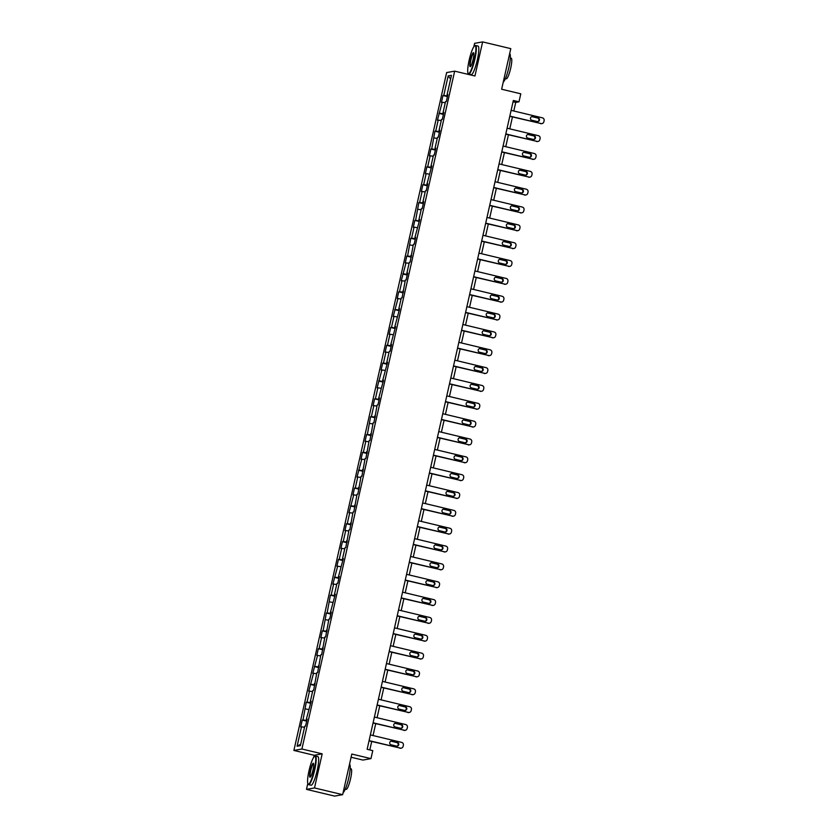 <?xml version="1.0" encoding="UTF-8"?>
<svg xmlns="http://www.w3.org/2000/svg" width="838" height="838" viewBox="0 0 838 838"><rect width="100%" height="100%" fill="white"/><g stroke="black" fill="none" stroke-linecap="round" stroke-linejoin="round"><path stroke-width="1.26" d="M351.101 757.238L362.938 760.066L370.962 758.631L372.774 750.628L367.138 749.287L513.348 100.476L518.984 101.817L520.786 93.814L501.637 89.237L510.792 48.635L482.625 41.9L474.601 43.335L473.837 46.75M307.797 783.499L306.478 789.365L334.634 796.1L342.658 794.665L314.501 787.94L322.18 753.844L301.91 749.004L293.887 750.439L314.156 755.279L313.695 757.332M301.91 749.004L454.667 71.146L446.644 72.571L293.887 750.439M467.939 72.927L467.635 74.236M306.478 789.365L314.501 787.94M448.162 75.923L443.773 95.375L442.988 95.511L441.437 102.383L442.234 102.236L437.415 120.222L438.211 120.085L435.729 131.063L434.943 131.199L431.706 148.902L430.921 149.049L429.37 155.91L430.166 155.774L427.694 166.752L426.898 166.888L425.348 173.759L426.144 173.613L423.672 184.601L422.876 184.737L421.325 191.598L422.122 191.462L419.649 202.44L418.853 202.587L415.627 220.289L414.831 220.425L413.291 227.287L414.077 227.15L411.605 238.128L410.809 238.275L407.582 255.978L406.786 256.114L405.246 262.975L406.032 262.839L401.224 280.824L402.01 280.678L399.537 291.666L398.752 291.802L397.202 298.663L397.998 298.527L393.179 316.513L393.975 316.366L391.493 327.354L390.707 327.49L389.157 334.352L389.953 334.215L387.47 345.193L386.685 345.34L385.134 352.201L385.93 352.054L383.458 363.043L382.662 363.179L381.112 370.04L381.908 369.904L377.09 387.889L377.886 387.753L375.414 398.731L374.617 398.867L373.078 405.739L373.863 405.592L371.391 416.57L370.595 416.716L367.369 434.419L366.573 434.555L365.033 441.427L365.818 441.28L363.346 452.258L362.55 452.405L361.01 459.266L361.796 459.13L356.988 477.115L357.774 476.969L355.302 487.946L354.516 488.093L352.966 494.954L353.762 494.818L348.943 512.804L349.739 512.657L347.257 523.645L346.471 523.781L344.921 530.643L345.717 530.506L343.245 541.484L342.449 541.631L340.898 548.492L341.695 548.345L339.222 559.334L338.426 559.47L336.876 566.331L337.672 566.195L332.854 584.18L333.65 584.034L331.178 595.022L330.382 595.158L327.155 612.861L326.359 613.007L323.133 630.71L322.337 630.846L320.797 637.708L321.583 637.571L319.11 648.549L318.314 648.696L316.774 655.557L317.56 655.41L312.752 673.396L313.548 673.26L308.73 691.245L309.526 691.099L307.043 702.087L306.258 702.223L303.021 719.926L302.235 720.072L300.685 726.934L301.481 726.797L297.092 746.239L300.392 745.652L304.77 726.2L305.566 726.064L307.117 719.203L306.32 719.339L311.139 701.354L310.343 701.5L312.815 690.512L313.611 690.376L316.837 672.673L317.633 672.526L320.86 654.824L321.656 654.688L324.882 636.985L325.678 636.838L328.905 619.135L329.701 618.999L331.24 612.128L330.455 612.274L335.263 594.289L334.467 594.425L336.949 583.447L337.735 583.311L339.285 576.439L338.489 576.586L343.308 558.6L342.512 558.736L344.994 547.759L345.78 547.623L349.006 529.92L349.802 529.773L353.028 512.07L353.825 511.924L357.051 494.221L357.847 494.085L361.073 476.382L361.869 476.235L365.096 458.533L365.892 458.396L369.118 440.694L369.914 440.547L373.14 422.844L373.926 422.708L377.163 405.005L377.948 404.859L379.499 397.998L378.703 398.144L383.521 380.159L382.725 380.295L387.544 362.309L386.747 362.456L389.23 351.468L390.016 351.332L391.566 344.47L390.77 344.607L395.588 326.621L394.792 326.757L399.611 308.772L398.815 308.918L401.287 297.94L402.083 297.794L405.309 280.091L406.105 279.955L407.645 273.083L406.859 273.23L409.332 262.252L410.128 262.105L413.354 244.403L414.15 244.267L415.69 237.395L414.904 237.542L419.712 219.556L418.927 219.692L421.399 208.714L422.184 208.578L423.735 201.707L422.939 201.853L425.421 190.865L426.207 190.729L427.757 183.868L426.961 184.004L431.78 166.018L430.983 166.165L433.466 155.177L434.252 155.04L435.802 148.179L435.006 148.316L437.478 137.338L438.274 137.191L439.824 130.33L439.028 130.477L441.5 119.488L442.296 119.352L443.847 112.491L443.051 112.627L445.523 101.649L446.319 101.503L447.859 94.642L447.073 94.788L451.452 75.336L448.162 75.923L450.624 79.044M307.033 719.58L306.32 719.339M303.021 719.926L306.802 720.575M305.503 708.948L308.541 709.472M311.045 701.731L310.343 701.5M307.043 702.087L310.825 702.736M309.526 691.099L312.564 691.622M315.067 683.892L314.365 683.651M311.066 684.237L314.847 684.887M313.548 673.26L316.586 673.783M319.089 666.042L318.388 665.812M315.088 666.399L318.869 667.048M317.56 655.41L320.608 655.934M323.112 648.203L322.41 647.963M319.11 648.549L322.892 649.199M321.583 637.571L324.631 638.095M327.134 630.354L326.432 630.113M323.133 630.71L326.914 631.36M325.605 619.722L328.653 620.246M331.157 612.515L330.455 612.274M327.155 612.861L330.937 613.51M329.627 601.883L332.676 602.407M335.179 594.666L334.467 594.425M331.178 595.022L334.949 595.671M333.65 584.034L336.698 584.557M339.201 576.827L338.489 576.586M335.2 577.173L338.971 577.822M337.672 566.195L340.72 566.718M343.224 558.977L342.512 558.736M339.222 559.334L342.993 559.973M341.695 548.345L344.743 548.869M347.246 541.139L346.534 540.898M343.245 541.484L347.016 542.134M345.717 530.506L348.765 531.03M351.269 523.289L350.556 523.048M347.257 523.645L351.038 524.284M349.739 512.657L352.777 513.181M355.281 505.45L354.579 505.209M351.279 505.796L355.061 506.445M353.762 494.818L356.799 495.342M359.303 487.601L358.601 487.36M355.302 487.946L359.083 488.596M357.774 476.969L360.822 477.492M363.325 469.762L362.624 469.521M359.324 470.108L363.105 470.757M361.796 459.13L364.844 459.653M367.348 451.912L366.646 451.672M363.346 452.258L367.128 452.908M365.818 441.28L368.867 441.804M371.37 434.063L370.668 433.833M367.369 434.419L371.15 435.069M369.841 423.441L372.889 423.955M375.393 416.224L374.691 415.983M371.391 416.57L375.162 417.219M373.863 405.592L376.911 406.116M379.415 398.375L378.703 398.144M375.414 398.731L379.185 399.38M377.886 387.753L380.934 388.266M383.437 380.536L382.725 380.295M379.436 380.881L383.207 381.531M381.908 369.904L384.956 370.427M387.46 362.686L386.747 362.456M383.458 363.043L387.229 363.692M385.93 352.054L388.979 352.578M391.482 344.847L390.77 344.607M387.47 345.193L391.252 345.843M389.953 334.215L393.001 334.739M395.494 326.998L394.792 326.757M391.493 327.354L395.274 328.004M393.975 316.366L397.013 316.89M399.517 309.159L398.815 308.918M395.515 309.505L399.297 310.154M397.998 298.527L401.035 299.051M403.539 291.31L402.837 291.069M399.537 291.666L403.319 292.315M402.01 280.678L405.058 281.201M407.561 273.471L406.859 273.23M403.56 273.817L407.341 274.466M406.032 262.839L409.08 263.362M411.584 255.621L410.882 255.381M407.582 255.978L411.364 256.617M410.054 244.989L413.103 245.513M415.606 237.783L414.904 237.542M411.605 238.128L415.386 238.778M414.077 227.15L417.125 227.674M419.629 219.933L418.927 219.692M415.627 220.289L419.398 220.928M418.099 209.301L421.147 209.825M423.651 202.094L422.939 201.853M419.649 202.44L423.42 203.089M422.122 191.462L425.17 191.986M427.673 184.245L426.961 184.004M423.672 184.601L427.443 185.24M426.144 173.613L429.192 174.136M431.696 166.406L430.983 166.165M427.694 166.752L431.465 167.401M430.166 155.774L433.215 156.297M435.718 148.556L435.006 148.316M431.706 148.902L435.488 149.552M434.189 137.924L437.227 138.448M439.73 130.718L439.028 130.477M435.729 131.063L439.51 131.713M438.211 120.085L441.249 120.599M443.752 112.868L443.051 112.627M439.751 113.214L443.532 113.863M442.234 102.236L445.271 102.76M447.775 95.019L447.073 94.788M443.773 95.375L447.555 96.024M370.962 758.631L351.813 754.053L342.658 794.665M454.667 71.146L474.947 75.986L482.625 41.9M513.788 111.004L515.726 102.404L518.984 101.817M369.809 749.916L371.705 741.494M373.046 735.555L375.728 723.644M377.069 717.716L379.75 705.806M381.081 699.866L383.773 687.956M385.103 682.027L387.795 670.117M389.125 664.178L391.817 652.268M393.148 646.339L395.829 634.429M397.17 628.49L399.852 616.579M401.193 610.651L403.874 598.741M405.215 592.801L407.897 580.891M409.237 574.962L411.919 563.052M413.26 557.113L415.941 545.203M417.282 539.274L419.964 527.364M421.305 521.425L423.986 509.514M425.316 503.586L428.009 491.676M429.339 485.736L432.031 473.826M433.361 467.887L436.043 455.977M437.384 450.048L440.065 438.138M441.406 432.199L444.088 420.288M445.428 414.36L448.11 402.45M449.451 396.51L452.132 384.6M453.473 378.671L456.155 366.761M457.496 360.822L460.177 348.912M461.518 342.983L464.2 331.073M465.54 325.134L468.222 313.223M469.552 307.295L472.244 295.385M473.575 289.445L476.267 277.535M477.597 271.606L480.279 259.696M481.62 253.757L484.301 241.847M485.642 235.918L488.324 224.008M489.664 218.069L492.346 206.158M493.687 200.23L496.368 188.32M497.709 182.38L500.391 170.47M501.732 164.541L504.413 152.621M505.754 146.692L508.436 134.782M509.766 128.843L512.458 116.932M297.092 746.239L300.727 744.165M301.481 726.797L304.529 727.311M513.066 101.765L515.726 102.404M442.988 95.511L447.429 96.58M438.965 113.36L443.407 114.418M434.943 131.199L439.384 132.268M430.921 149.049L435.362 150.107M426.898 166.888L431.34 167.956M422.876 184.737L427.317 185.795M418.853 202.587L423.295 203.644M414.831 220.425L419.272 221.483M410.809 238.275L415.26 239.333M406.786 256.114L411.238 257.182M402.774 273.963L407.216 275.021M398.752 291.802L403.193 292.871M394.729 309.651L399.171 310.709M390.707 327.49L395.148 328.559M386.685 345.34L391.126 346.398M382.662 363.179L387.104 364.247M378.64 381.028L383.081 382.086M374.617 398.867L379.059 399.936M370.595 416.716L375.047 417.774M366.573 434.555L371.025 435.624M362.55 452.405L367.002 453.463M358.538 470.244L362.98 471.312M354.516 488.093L358.957 489.151M350.494 505.943L354.935 507M346.471 523.781L350.913 524.839M342.449 541.631L346.89 542.689M338.426 559.47L342.868 560.528M334.404 577.319L338.845 578.377M330.382 595.158L334.823 596.227M326.359 613.007L330.811 614.065M322.337 630.846L326.789 631.915M318.314 648.696L322.766 649.754M314.302 666.535L318.744 667.603M310.28 684.384L314.721 685.442M306.258 702.223L310.699 703.292M302.235 720.072L306.677 721.13M322.18 753.844L314.156 755.279M511.128 110.365L542.385 117.833A2.346 2.315 79.9 0 1 544.113 120.662L543.862 121.803A2.346 2.315 79.9 0 1 541.097 123.553L509.829 116.084M509.787 116.304L541.097 123.553M538.09 117.896A1.886 1.844 -100.1 0 1 538.017 121.573A1.886 1.844 -100.1 0 1 537.273 121.552L531.858 120.263A1.886 1.844 -100.1 0 1 531.941 116.587A1.886 1.844 -100.1 0 1 532.685 116.608L537.556 117.99A1.886 1.844 -100.1 0 1 537.734 121.604M531.68 116.65A1.886 1.844 -100.1 0 1 532.14 116.702L537.556 117.99M542.018 123.584L541.484 123.678A2.346 2.315 -100.1 0 1 540.552 123.647M474.444 59.205A14.34 2.472 -76.6 0 0 474.664 45.839A14.34 2.472 -76.6 0 0 469.154 60.147A14.34 2.472 -76.6 0 0 468.096 73.315A14.34 2.472 -76.6 0 0 474.444 59.205M474.664 45.839L475.073 45.577A14.696 2.535 103.4 0 1 475.555 45.462A14.696 2.535 103.4 0 1 474.853 59.268A14.696 2.535 103.4 0 1 468.725 74.048A14.696 2.535 103.4 0 1 468.348 73.723L468.096 73.315M473.124 59.435A7.175 1.236 103.4 0 1 470.369 66.59A7.175 1.236 103.4 0 1 470.485 59.907A7.175 1.236 103.4 0 1 473.659 52.857A7.175 1.236 103.4 0 1 473.124 59.435M473.763 53.129A6.819 1.173 -76.6 0 0 473.721 53.119A6.819 1.173 -76.6 0 0 470.883 59.98A6.819 1.173 -76.6 0 0 470.558 66.391A6.819 1.173 -76.6 0 0 470.589 66.391M509.661 53.622A14.696 2.535 103.4 0 1 508.876 67.396A14.696 2.535 103.4 0 1 503.261 82.04M510.332 58L511.211 58.21A10.58 1.823 103.4 0 1 510.709 68.161A10.58 1.823 103.4 0 1 506.288 78.793L505.408 78.583M475.555 45.462L478.037 46.048A14.696 2.535 103.4 0 1 477.335 59.865A14.696 2.535 103.4 0 1 471.207 74.645L468.725 74.048M314.313 769.776A14.34 2.472 -76.6 0 0 314.533 756.41A14.34 2.472 -76.6 0 0 309.023 770.719A14.34 2.472 -76.6 0 0 307.965 783.886A14.34 2.472 -76.6 0 0 314.313 769.776M314.533 756.41L314.941 756.148A14.696 2.535 103.4 0 1 315.423 756.033A14.696 2.535 103.4 0 1 314.721 769.85A14.696 2.535 103.4 0 1 308.594 784.619A14.696 2.535 103.4 0 1 308.216 784.305L307.965 783.886M312.993 770.017A7.175 1.236 103.4 0 1 310.238 777.172A7.175 1.236 103.4 0 1 310.343 770.489A7.175 1.236 103.4 0 1 313.517 763.428A7.175 1.236 103.4 0 1 312.993 770.017M313.622 763.711A6.819 1.173 -76.6 0 0 313.59 763.701A6.819 1.173 -76.6 0 0 310.751 770.551A6.819 1.173 -76.6 0 0 310.416 776.962A6.819 1.173 -76.6 0 0 310.458 776.973M349.53 764.193A14.696 2.535 103.4 0 1 348.734 777.978A14.696 2.535 103.4 0 1 343.13 792.612M350.19 768.572L351.08 768.792A10.58 1.823 103.4 0 1 350.567 778.732A10.58 1.823 103.4 0 1 346.157 789.375L345.277 789.166M315.423 756.033L317.906 756.63A14.696 2.535 103.4 0 1 317.193 770.436A14.696 2.535 103.4 0 1 311.066 785.216L308.594 784.619M507.105 128.214L538.363 135.683A2.346 2.315 79.9 0 1 540.101 138.511L539.84 139.653A2.346 2.315 79.9 0 1 537.074 141.402L505.817 133.933M505.764 134.143L537.074 141.402M534.068 135.735A1.886 1.844 -100.1 0 1 533.995 139.422A1.886 1.844 -100.1 0 1 533.251 139.401L527.835 138.113A1.886 1.844 -100.1 0 1 527.919 134.426A1.886 1.844 -100.1 0 1 528.663 134.447L533.534 135.84A1.886 1.844 -100.1 0 1 533.712 139.454M527.657 134.499A1.886 1.844 -100.1 0 1 528.118 134.541L533.534 135.84M537.996 141.423L537.462 141.528A2.346 2.315 -100.1 0 1 536.53 141.496M503.083 146.053L534.34 153.522A2.346 2.315 79.9 0 1 536.079 156.35L535.817 157.492A2.346 2.315 79.9 0 1 533.052 159.241L501.794 151.772M501.742 151.992L533.052 159.241M530.056 153.584A1.886 1.844 -100.1 0 1 529.972 157.272A1.886 1.844 -100.1 0 1 529.228 157.24L523.823 155.952A1.886 1.844 -100.1 0 1 523.897 152.275A1.886 1.844 -100.1 0 1 524.64 152.296L529.511 153.679A1.886 1.844 -100.1 0 1 529.689 157.293M523.635 152.338A1.886 1.844 -100.1 0 1 524.106 152.39L529.511 153.679M533.974 159.272L533.439 159.367A2.346 2.315 -100.1 0 1 532.507 159.346M499.06 163.902L530.318 171.371A2.346 2.315 79.9 0 1 532.057 174.199L531.795 175.341A2.346 2.315 79.9 0 1 529.029 177.09L497.772 169.622M497.72 169.831L529.029 177.09M526.034 171.434A1.886 1.844 -100.1 0 1 525.95 175.111A1.886 1.844 -100.1 0 1 525.206 175.09L519.801 173.801A1.886 1.844 -100.1 0 1 519.874 170.114A1.886 1.844 -100.1 0 1 520.618 170.135L525.489 171.528A1.886 1.844 -100.1 0 1 525.677 175.142M519.612 170.187A1.886 1.844 -100.1 0 1 520.084 170.229L525.489 171.528M529.962 177.111L529.417 177.216A2.346 2.315 -100.1 0 1 528.485 177.185M495.038 181.741L526.295 189.21A2.346 2.315 79.9 0 1 528.034 192.038L527.772 193.18A2.346 2.315 79.9 0 1 525.007 194.929L493.75 187.461M493.697 187.681L525.007 194.929M522.011 189.273A1.886 1.844 -100.1 0 1 521.927 192.96A1.886 1.844 -100.1 0 1 521.184 192.939L515.779 191.64A1.886 1.844 -100.1 0 1 515.862 187.963A1.886 1.844 -100.1 0 1 516.606 187.984L521.466 189.367A1.886 1.844 -100.1 0 1 521.655 192.981M515.59 188.026A1.886 1.844 -100.1 0 1 516.061 188.079L521.466 189.367M525.939 194.961L525.395 195.055A2.346 2.315 -100.1 0 1 524.462 195.034M491.016 199.591L522.273 207.059A2.346 2.315 79.9 0 1 524.012 209.888L523.75 211.029A2.346 2.315 79.9 0 1 520.985 212.779L489.727 205.31M489.675 205.519L520.985 212.779M517.989 207.122A1.886 1.844 -100.1 0 1 517.905 210.799A1.886 1.844 -100.1 0 1 517.161 210.778L511.756 209.49A1.886 1.844 -100.1 0 1 511.84 205.802A1.886 1.844 -100.1 0 1 512.584 205.823L517.444 207.216A1.886 1.844 -100.1 0 1 517.633 210.83M511.568 205.876A1.886 1.844 -100.1 0 1 512.039 205.918L517.444 207.216M521.917 212.8L521.372 212.904A2.346 2.315 -100.1 0 1 520.44 212.873M486.993 217.43L518.251 224.898A2.346 2.315 79.9 0 1 519.989 227.727L519.728 228.868A2.346 2.315 79.9 0 1 516.962 230.618L485.705 223.149M485.652 223.369L516.962 230.618M513.966 224.961A1.886 1.844 -100.1 0 1 513.883 228.648A1.886 1.844 -100.1 0 1 513.139 228.627L507.734 227.328A1.886 1.844 -100.1 0 1 507.818 223.652A1.886 1.844 -100.1 0 1 508.561 223.673L513.422 225.055A1.886 1.844 -100.1 0 1 513.61 228.669M507.545 223.715A1.886 1.844 -100.1 0 1 508.017 223.767L513.422 225.055M517.894 230.649L517.35 230.743A2.346 2.315 -100.1 0 1 516.418 230.722M482.971 235.279L514.228 242.748A2.346 2.315 79.9 0 1 515.967 245.576L515.716 246.718A2.346 2.315 79.9 0 1 512.94 248.467L481.682 240.998M481.63 241.208L512.94 248.467M509.944 242.811A1.886 1.844 -100.1 0 1 509.86 246.487A1.886 1.844 -100.1 0 1 509.116 246.466L503.711 245.178A1.886 1.844 -100.1 0 1 503.795 241.491A1.886 1.844 -100.1 0 1 504.539 241.512L509.399 242.905A1.886 1.844 -100.1 0 1 509.588 246.519M503.523 241.564A1.886 1.844 -100.1 0 1 503.994 241.616L509.399 242.905M513.872 248.488L513.327 248.593A2.346 2.315 -100.1 0 1 512.395 248.561M478.948 253.118L510.206 260.587A2.346 2.315 79.9 0 1 511.945 263.415L511.693 264.557A2.346 2.315 79.9 0 1 508.917 266.306L477.66 258.837M477.618 259.057L508.917 266.306M505.922 260.649A1.886 1.844 -100.1 0 1 505.838 264.337A1.886 1.844 -100.1 0 1 505.094 264.316L499.689 263.017A1.886 1.844 -100.1 0 1 499.773 259.34A1.886 1.844 -100.1 0 1 500.516 259.361L505.377 260.744A1.886 1.844 -100.1 0 1 505.565 264.358M499.5 259.403A1.886 1.844 -100.1 0 1 499.972 259.455L505.377 260.744M509.85 266.337L509.305 266.432A2.346 2.315 -100.1 0 1 508.383 266.411M474.926 270.967L506.183 278.436A2.346 2.315 79.9 0 1 507.922 281.264L507.671 282.406A2.346 2.315 79.9 0 1 504.895 284.155L473.638 276.687M473.596 276.896L504.895 284.155M501.899 278.499A1.886 1.844 -100.1 0 1 501.815 282.176A1.886 1.844 -100.1 0 1 501.072 282.155L495.667 280.866A1.886 1.844 -100.1 0 1 495.75 277.179A1.886 1.844 -100.1 0 1 496.494 277.2L501.354 278.593A1.886 1.844 -100.1 0 1 501.543 282.207M495.478 277.252A1.886 1.844 -100.1 0 1 495.949 277.305L501.354 278.593M505.827 284.187L505.283 284.281A2.346 2.315 -100.1 0 1 504.361 284.25M470.904 288.806L502.172 296.275A2.346 2.315 79.9 0 1 503.9 299.103L503.648 300.245A2.346 2.315 79.9 0 1 500.873 301.994L469.615 294.526M469.573 294.746L500.873 301.994M497.877 296.338A1.886 1.844 -100.1 0 1 497.793 300.025A1.886 1.844 -100.1 0 1 497.06 300.004L491.644 298.705A1.886 1.844 -100.1 0 1 491.728 295.028A1.886 1.844 -100.1 0 1 492.472 295.049L497.332 296.432A1.886 1.844 -100.1 0 1 497.521 300.046M491.466 295.091A1.886 1.844 -100.1 0 1 491.927 295.144L497.332 296.432M501.805 302.026L501.26 302.12A2.346 2.315 -100.1 0 1 500.338 302.099M466.892 306.656L498.149 314.124A2.346 2.315 79.9 0 1 499.877 316.953L499.626 318.094A2.346 2.315 79.9 0 1 496.861 319.844L465.593 312.375M465.551 312.584L496.861 319.844M493.854 314.187A1.886 1.844 -100.1 0 1 493.781 317.864A1.886 1.844 -100.1 0 1 493.037 317.843L487.622 316.555A1.886 1.844 -100.1 0 1 487.706 312.867A1.886 1.844 -100.1 0 1 488.449 312.888L493.32 314.281A1.886 1.844 -100.1 0 1 493.498 317.895M487.444 312.941A1.886 1.844 -100.1 0 1 487.905 312.993L493.32 314.281M497.782 319.875L497.248 319.969A2.346 2.315 -100.1 0 1 496.316 319.938M462.869 324.495L494.127 331.974A2.346 2.315 79.9 0 1 495.866 334.791L495.604 335.944A2.346 2.315 79.9 0 1 492.838 337.693L461.581 330.214M461.529 330.434L492.838 337.693M489.832 332.026A1.886 1.844 -100.1 0 1 489.759 335.713A1.886 1.844 -100.1 0 1 489.015 335.692L483.599 334.393A1.886 1.844 -100.1 0 1 483.683 330.717A1.886 1.844 -100.1 0 1 484.427 330.738L489.298 332.131A1.886 1.844 -100.1 0 1 489.476 335.734M483.421 330.78A1.886 1.844 -100.1 0 1 483.882 330.832L489.298 332.131M493.76 337.714L493.226 337.808A2.346 2.315 -100.1 0 1 492.294 337.787M458.847 342.344L490.104 349.813A2.346 2.315 79.9 0 1 491.843 352.641L491.581 353.783A2.346 2.315 79.9 0 1 488.816 355.532L457.558 348.063M457.506 348.273L488.816 355.532M485.82 349.875A1.886 1.844 -100.1 0 1 485.736 353.552A1.886 1.844 -100.1 0 1 484.993 353.531L479.587 352.243A1.886 1.844 -100.1 0 1 479.661 348.556A1.886 1.844 -100.1 0 1 480.404 348.577L485.275 349.97A1.886 1.844 -100.1 0 1 485.464 353.584M479.399 348.629A1.886 1.844 -100.1 0 1 479.87 348.681L485.275 349.97M489.738 355.563L489.203 355.658A2.346 2.315 -100.1 0 1 488.271 355.626M454.825 360.183L486.082 367.662A2.346 2.315 79.9 0 1 487.821 370.48L487.559 371.632A2.346 2.315 79.9 0 1 484.793 373.381L453.536 365.902M453.484 366.122L484.793 373.381M481.798 367.714A1.886 1.844 -100.1 0 1 481.714 371.402A1.886 1.844 -100.1 0 1 480.97 371.381L475.565 370.082A1.886 1.844 -100.1 0 1 475.638 366.405A1.886 1.844 -100.1 0 1 476.382 366.426L481.253 367.819A1.886 1.844 -100.1 0 1 481.441 371.433M475.376 366.478A1.886 1.844 -100.1 0 1 475.848 366.52L481.253 367.819M485.726 373.402L485.181 373.497A2.346 2.315 -100.1 0 1 484.249 373.476M450.802 378.032L482.06 385.501A2.346 2.315 79.9 0 1 483.798 388.329L483.536 389.471A2.346 2.315 79.9 0 1 480.771 391.22L449.514 383.752M449.461 383.961L480.771 391.22M477.775 385.564A1.886 1.844 -100.1 0 1 477.691 389.241A1.886 1.844 -100.1 0 1 476.948 389.22L471.543 387.931A1.886 1.844 -100.1 0 1 471.626 384.244A1.886 1.844 -100.1 0 1 472.37 384.275L477.231 385.658A1.886 1.844 -100.1 0 1 477.419 389.272M471.354 384.317A1.886 1.844 -100.1 0 1 471.825 384.37L477.231 385.658M481.703 391.252L481.159 391.346A2.346 2.315 -100.1 0 1 480.226 391.315M446.78 395.871L478.037 403.35A2.346 2.315 79.9 0 1 479.776 406.168L479.514 407.32A2.346 2.315 79.9 0 1 476.749 409.07L445.491 401.591M445.439 401.811L476.749 409.07M473.753 403.403A1.886 1.844 -100.1 0 1 473.669 407.09A1.886 1.844 -100.1 0 1 472.925 407.069L467.52 405.77A1.886 1.844 -100.1 0 1 467.604 402.093A1.886 1.844 -100.1 0 1 468.348 402.114L473.208 403.507A1.886 1.844 -100.1 0 1 473.397 407.121M467.332 402.167A1.886 1.844 -100.1 0 1 467.803 402.209L473.208 403.507M477.681 409.091L477.136 409.185A2.346 2.315 -100.1 0 1 476.204 409.164M442.757 413.721L474.015 421.189A2.346 2.315 79.9 0 1 475.754 424.018L475.492 425.159A2.346 2.315 79.9 0 1 472.726 426.909L441.469 419.44M441.417 419.649L472.726 426.909M469.73 421.252A1.886 1.844 -100.1 0 1 469.647 424.929A1.886 1.844 -100.1 0 1 468.903 424.908L463.498 423.619A1.886 1.844 -100.1 0 1 463.582 419.932A1.886 1.844 -100.1 0 1 464.325 419.964L469.186 421.346A1.886 1.844 -100.1 0 1 469.374 424.96M463.309 420.006A1.886 1.844 -100.1 0 1 463.781 420.058L469.186 421.346M473.659 426.94L473.114 427.034A2.346 2.315 -100.1 0 1 472.182 427.003M438.735 431.57L469.992 439.039A2.346 2.315 79.9 0 1 471.731 441.867L471.48 443.009A2.346 2.315 79.9 0 1 468.704 444.758L437.446 437.289M437.405 437.499L468.704 444.758M465.708 439.091A1.886 1.844 -100.1 0 1 465.624 442.778A1.886 1.844 -100.1 0 1 464.881 442.757L459.475 441.469A1.886 1.844 -100.1 0 1 459.559 437.782A1.886 1.844 -100.1 0 1 460.303 437.803L465.163 439.196A1.886 1.844 -100.1 0 1 465.352 442.81M459.287 437.855A1.886 1.844 -100.1 0 1 459.758 437.897L465.163 439.196M469.636 444.779L469.091 444.884A2.346 2.315 -100.1 0 1 468.159 444.852M434.713 449.409L465.97 456.878A2.346 2.315 79.9 0 1 467.709 459.706L467.457 460.848A2.346 2.315 79.9 0 1 464.681 462.597L433.424 455.128M433.382 455.348L464.681 462.597M461.686 456.94A1.886 1.844 -100.1 0 1 461.602 460.617A1.886 1.844 -100.1 0 1 460.858 460.596L455.453 459.308A1.886 1.844 -100.1 0 1 455.537 455.631A1.886 1.844 -100.1 0 1 456.281 455.652L461.141 457.035A1.886 1.844 -100.1 0 1 461.329 460.649M455.264 455.694A1.886 1.844 -100.1 0 1 455.736 455.746L461.141 457.035M465.614 462.628L465.069 462.723A2.346 2.315 -100.1 0 1 464.147 462.691M430.69 467.258L461.948 474.727A2.346 2.315 79.9 0 1 463.686 477.555L463.435 478.697A2.346 2.315 79.9 0 1 460.659 480.446L429.402 472.978M429.36 473.187L460.659 480.446M457.663 474.79A1.886 1.844 -100.1 0 1 457.579 478.467A1.886 1.844 -100.1 0 1 456.836 478.446L451.431 477.157A1.886 1.844 -100.1 0 1 451.514 473.47A1.886 1.844 -100.1 0 1 452.258 473.491L457.119 474.884A1.886 1.844 -100.1 0 1 457.307 478.498M451.253 473.543A1.886 1.844 -100.1 0 1 451.713 473.585L457.119 474.884M461.591 480.467L461.047 480.572A2.346 2.315 -100.1 0 1 460.125 480.541M426.668 485.097L457.936 492.566A2.346 2.315 79.9 0 1 459.664 495.394L459.413 496.536A2.346 2.315 79.9 0 1 456.647 498.285L425.379 490.817M425.337 491.037L456.647 498.285M453.641 492.629A1.886 1.844 -100.1 0 1 453.557 496.316A1.886 1.844 -100.1 0 1 452.824 496.285L447.408 494.996A1.886 1.844 -100.1 0 1 447.492 491.319A1.886 1.844 -100.1 0 1 448.236 491.34L453.107 492.723A1.886 1.844 -100.1 0 1 453.285 496.337M447.23 491.382A1.886 1.844 -100.1 0 1 447.691 491.435L453.107 492.723M457.569 498.317L457.024 498.411A2.346 2.315 -100.1 0 1 456.102 498.39M422.656 502.947L453.913 510.415A2.346 2.315 79.9 0 1 455.652 513.244L455.39 514.385A2.346 2.315 79.9 0 1 452.625 516.135L421.367 508.666M421.315 508.876L452.625 516.135M449.618 510.478A1.886 1.844 -100.1 0 1 449.545 514.155A1.886 1.844 -100.1 0 1 448.801 514.134L443.386 512.846A1.886 1.844 -100.1 0 1 443.47 509.158A1.886 1.844 -100.1 0 1 444.213 509.179L449.084 510.572A1.886 1.844 -100.1 0 1 449.262 514.186M443.208 509.232A1.886 1.844 -100.1 0 1 443.669 509.274L449.084 510.572M453.547 516.156L453.012 516.26A2.346 2.315 -100.1 0 1 452.08 516.229M418.633 520.786L449.891 528.254A2.346 2.315 79.9 0 1 451.63 531.083L451.368 532.224A2.346 2.315 79.9 0 1 448.602 533.974L417.345 526.505M417.293 526.725L448.602 533.974M445.596 528.317A1.886 1.844 -100.1 0 1 445.523 532.004A1.886 1.844 -100.1 0 1 444.779 531.983L439.374 530.684A1.886 1.844 -100.1 0 1 439.447 527.008A1.886 1.844 -100.1 0 1 440.191 527.029L445.062 528.411A1.886 1.844 -100.1 0 1 445.24 532.025M439.185 527.071A1.886 1.844 -100.1 0 1 439.657 527.123L445.062 528.411M449.524 534.005L448.99 534.099A2.346 2.315 -100.1 0 1 448.058 534.078M414.611 538.635L445.868 546.104A2.346 2.315 79.9 0 1 447.607 548.932L447.345 550.074A2.346 2.315 79.9 0 1 444.58 551.823L413.323 544.354M413.27 544.564L444.58 551.823M441.584 546.167A1.886 1.844 -100.1 0 1 441.5 549.843A1.886 1.844 -100.1 0 1 440.757 549.822L435.351 548.534A1.886 1.844 -100.1 0 1 435.425 544.847A1.886 1.844 -100.1 0 1 436.169 544.868L441.039 546.261A1.886 1.844 -100.1 0 1 441.228 549.875M435.163 544.92A1.886 1.844 -100.1 0 1 435.634 544.972L441.039 546.261M445.512 551.844L444.968 551.949A2.346 2.315 -100.1 0 1 444.035 551.917M410.589 556.474L441.846 563.943A2.346 2.315 79.9 0 1 443.585 566.771L443.323 567.913A2.346 2.315 79.9 0 1 440.558 569.662L409.3 562.193M409.248 562.413L440.558 569.662M437.562 564.005A1.886 1.844 -100.1 0 1 437.478 567.693A1.886 1.844 -100.1 0 1 436.734 567.672L431.329 566.373A1.886 1.844 -100.1 0 1 431.402 562.696A1.886 1.844 -100.1 0 1 432.146 562.717L437.017 564.1A1.886 1.844 -100.1 0 1 437.206 567.714M431.141 562.759A1.886 1.844 -100.1 0 1 431.612 562.811L437.017 564.1M441.49 569.693L440.945 569.788A2.346 2.315 -100.1 0 1 440.013 569.767M406.566 574.323L437.824 581.792A2.346 2.315 79.9 0 1 439.562 584.62L439.301 585.762A2.346 2.315 79.9 0 1 436.535 587.511L405.278 580.043M405.225 580.252L436.535 587.511M433.539 581.855A1.886 1.844 -100.1 0 1 433.456 585.532A1.886 1.844 -100.1 0 1 432.712 585.511L427.307 584.222A1.886 1.844 -100.1 0 1 427.39 580.535A1.886 1.844 -100.1 0 1 428.134 580.556L432.995 581.949A1.886 1.844 -100.1 0 1 433.183 585.563M427.118 580.608A1.886 1.844 -100.1 0 1 427.59 580.661L432.995 581.949M437.467 587.543L436.923 587.637A2.346 2.315 -100.1 0 1 435.99 587.606M402.544 592.162L433.801 599.631A2.346 2.315 79.9 0 1 435.54 602.459L435.278 603.601A2.346 2.315 79.9 0 1 432.513 605.35L401.255 597.882M401.203 598.102L432.513 605.35M429.517 599.694A1.886 1.844 -100.1 0 1 429.433 603.381A1.886 1.844 -100.1 0 1 428.689 603.36L423.284 602.061A1.886 1.844 -100.1 0 1 423.368 598.384A1.886 1.844 -100.1 0 1 424.112 598.405L428.972 599.788A1.886 1.844 -100.1 0 1 429.161 603.402M423.096 598.447A1.886 1.844 -100.1 0 1 423.567 598.5L428.972 599.788M433.445 605.382L432.9 605.476A2.346 2.315 -100.1 0 1 431.968 605.455M398.521 610.012L429.779 617.48A2.346 2.315 79.9 0 1 431.518 620.309L431.256 621.45A2.346 2.315 79.9 0 1 428.49 623.2L397.233 615.731M397.181 615.94L428.49 623.2M425.495 617.543A1.886 1.844 -100.1 0 1 425.411 621.22A1.886 1.844 -100.1 0 1 424.667 621.199L419.262 619.91A1.886 1.844 -100.1 0 1 419.346 616.223A1.886 1.844 -100.1 0 1 420.089 616.244L424.95 617.637A1.886 1.844 -100.1 0 1 425.138 621.251M419.073 616.297A1.886 1.844 -100.1 0 1 419.545 616.349L424.95 617.637M429.423 623.231L428.878 623.325A2.346 2.315 -100.1 0 1 427.946 623.294M394.499 627.851L425.756 635.33A2.346 2.315 79.9 0 1 427.495 638.147L427.244 639.3A2.346 2.315 79.9 0 1 424.468 641.049L393.211 633.57M393.169 633.79L424.468 641.049M421.472 635.382A1.886 1.844 -100.1 0 1 421.388 639.069A1.886 1.844 -100.1 0 1 420.645 639.048L415.239 637.749A1.886 1.844 -100.1 0 1 415.323 634.073A1.886 1.844 -100.1 0 1 416.067 634.094L420.927 635.487A1.886 1.844 -100.1 0 1 421.116 639.09M415.051 634.136A1.886 1.844 -100.1 0 1 415.522 634.188L420.927 635.487M425.4 641.07L424.856 641.164A2.346 2.315 -100.1 0 1 423.934 641.143M390.477 645.7L421.734 653.169A2.346 2.315 79.9 0 1 423.473 655.997L423.221 657.139A2.346 2.315 79.9 0 1 420.446 658.888L389.188 651.419M389.146 651.629L420.446 658.888M417.45 653.231A1.886 1.844 -100.1 0 1 417.366 656.908A1.886 1.844 -100.1 0 1 416.622 656.887L411.217 655.599A1.886 1.844 -100.1 0 1 411.301 651.912A1.886 1.844 -100.1 0 1 412.045 651.933L416.905 653.326A1.886 1.844 -100.1 0 1 417.094 656.94M411.029 651.985A1.886 1.844 -100.1 0 1 411.5 652.037L416.905 653.326M421.378 658.919L420.833 659.014A2.346 2.315 -100.1 0 1 419.911 658.982M386.454 663.539L417.722 671.018A2.346 2.315 79.9 0 1 419.45 673.836L419.199 674.988A2.346 2.315 79.9 0 1 416.423 676.737L385.166 669.258M385.124 669.478L416.423 676.737M413.427 671.07A1.886 1.844 -100.1 0 1 413.344 674.758A1.886 1.844 -100.1 0 1 412.6 674.737L407.195 673.438A1.886 1.844 -100.1 0 1 407.278 669.761A1.886 1.844 -100.1 0 1 408.022 669.782L412.883 671.175A1.886 1.844 -100.1 0 1 413.071 674.779M407.017 669.824A1.886 1.844 -100.1 0 1 407.478 669.876L412.883 671.175M417.355 676.758L416.811 676.853A2.346 2.315 -100.1 0 1 415.889 676.832M382.442 681.388L413.7 688.857A2.346 2.315 79.9 0 1 415.428 691.685L415.177 692.827A2.346 2.315 79.9 0 1 412.411 694.576L381.143 687.108M381.101 687.317L412.411 694.576M409.405 688.92A1.886 1.844 -100.1 0 1 409.332 692.597A1.886 1.844 -100.1 0 1 408.588 692.576L403.172 691.287A1.886 1.844 -100.1 0 1 403.256 687.6A1.886 1.844 -100.1 0 1 404 687.621L408.871 689.014A1.886 1.844 -100.1 0 1 409.049 692.628M402.994 687.673A1.886 1.844 -100.1 0 1 403.455 687.726L408.871 689.014M413.333 694.608L412.788 694.702A2.346 2.315 -100.1 0 1 411.867 694.671M378.42 699.227L409.677 706.706A2.346 2.315 79.9 0 1 411.416 709.524L411.154 710.676A2.346 2.315 79.9 0 1 408.389 712.426L377.131 704.947M377.079 705.167L408.389 712.426M405.383 706.759A1.886 1.844 -100.1 0 1 405.309 710.446A1.886 1.844 -100.1 0 1 404.565 710.425L399.15 709.126A1.886 1.844 -100.1 0 1 399.234 705.449A1.886 1.844 -100.1 0 1 399.977 705.47L404.848 706.863A1.886 1.844 -100.1 0 1 405.026 710.477M398.972 705.523A1.886 1.844 -100.1 0 1 399.433 705.565L404.848 706.863M409.311 712.447L408.776 712.541A2.346 2.315 -100.1 0 1 407.844 712.52M374.397 717.077L405.655 724.545A2.346 2.315 79.9 0 1 407.394 727.374L407.132 728.515A2.346 2.315 79.9 0 1 404.366 730.265L373.109 722.796M373.057 723.005L404.366 730.265M401.36 724.608A1.886 1.844 -100.1 0 1 401.287 728.285A1.886 1.844 -100.1 0 1 400.543 728.264L395.138 726.975A1.886 1.844 -100.1 0 1 395.211 723.288A1.886 1.844 -100.1 0 1 395.955 723.32L400.826 724.702A1.886 1.844 -100.1 0 1 401.004 728.316M394.949 723.362A1.886 1.844 -100.1 0 1 395.421 723.414L400.826 724.702M405.288 730.296L404.754 730.39A2.346 2.315 -100.1 0 1 403.822 730.359M370.375 734.916L401.632 742.395A2.346 2.315 79.9 0 1 403.371 745.212L403.109 746.365A2.346 2.315 79.9 0 1 400.344 748.114L369.087 740.635M369.034 740.855L400.344 748.114M397.348 742.447A1.886 1.844 -100.1 0 1 397.264 746.134A1.886 1.844 -100.1 0 1 396.521 746.113L391.116 744.814A1.886 1.844 -100.1 0 1 391.189 741.138A1.886 1.844 -100.1 0 1 391.933 741.159L396.803 742.552A1.886 1.844 -100.1 0 1 396.992 746.166M390.927 741.211A1.886 1.844 -100.1 0 1 391.398 741.253L396.803 742.552M401.276 748.135L400.732 748.24A2.346 2.315 -100.1 0 1 399.799 748.208M532.685 116.608L532.14 116.702M528.663 134.447L528.118 134.541M524.64 152.296L524.106 152.39M520.618 170.135L520.084 170.229M516.606 187.984L516.061 188.079M512.584 205.823L512.039 205.918M508.561 223.673L508.017 223.767M504.539 241.512L503.994 241.616M500.516 259.361L499.972 259.455M496.494 277.2L495.949 277.305M492.472 295.049L491.927 295.144M488.449 312.888L487.905 312.993M484.427 330.738L483.882 330.832M480.404 348.577L479.87 348.681M476.382 366.426L475.848 366.52M472.37 384.275L471.825 384.37M468.348 402.114L467.803 402.209M464.325 419.964L463.781 420.058M460.303 437.803L459.758 437.897M456.281 455.652L455.736 455.746M452.258 473.491L451.713 473.585M448.236 491.34L447.691 491.435M444.213 509.179L443.669 509.274M440.191 527.029L439.657 527.123M436.169 544.868L435.634 544.972M432.146 562.717L431.612 562.811M428.134 580.556L427.59 580.661M424.112 598.405L423.567 598.5M420.089 616.244L419.545 616.349M416.067 634.094L415.522 634.188M412.045 651.933L411.5 652.037M408.022 669.782L407.478 669.876M404 687.621L403.455 687.726M399.977 705.47L399.433 705.565M395.955 723.32L395.421 723.414M391.933 741.159L391.398 741.253"/></g></svg>
